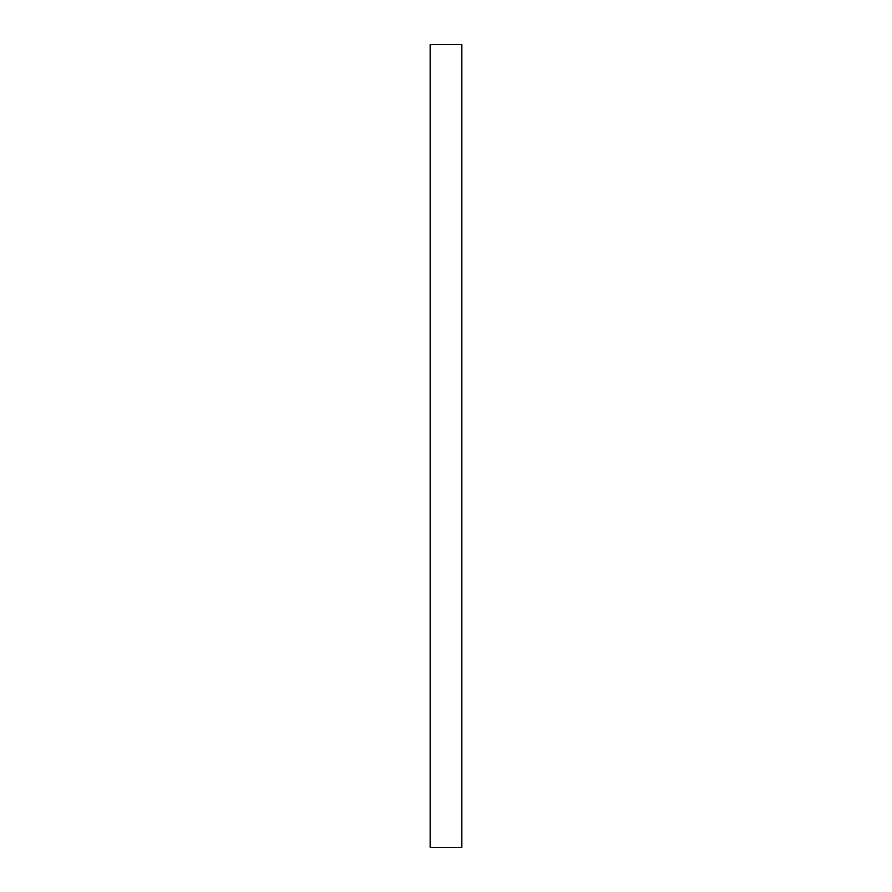 <?xml version="1.0" encoding="UTF-8"?>
<svg xmlns="http://www.w3.org/2000/svg" width="892" height="892" viewBox="0 0 892 892"><rect width="100%" height="100%" fill="white"/><g stroke="black" fill="none" stroke-linecap="round" stroke-linejoin="round"><path stroke-width="1.34" d="M461.844 44.6L461.844 847.4L430.156 847.4L430.156 44.6L461.844 44.6"/></g></svg>
